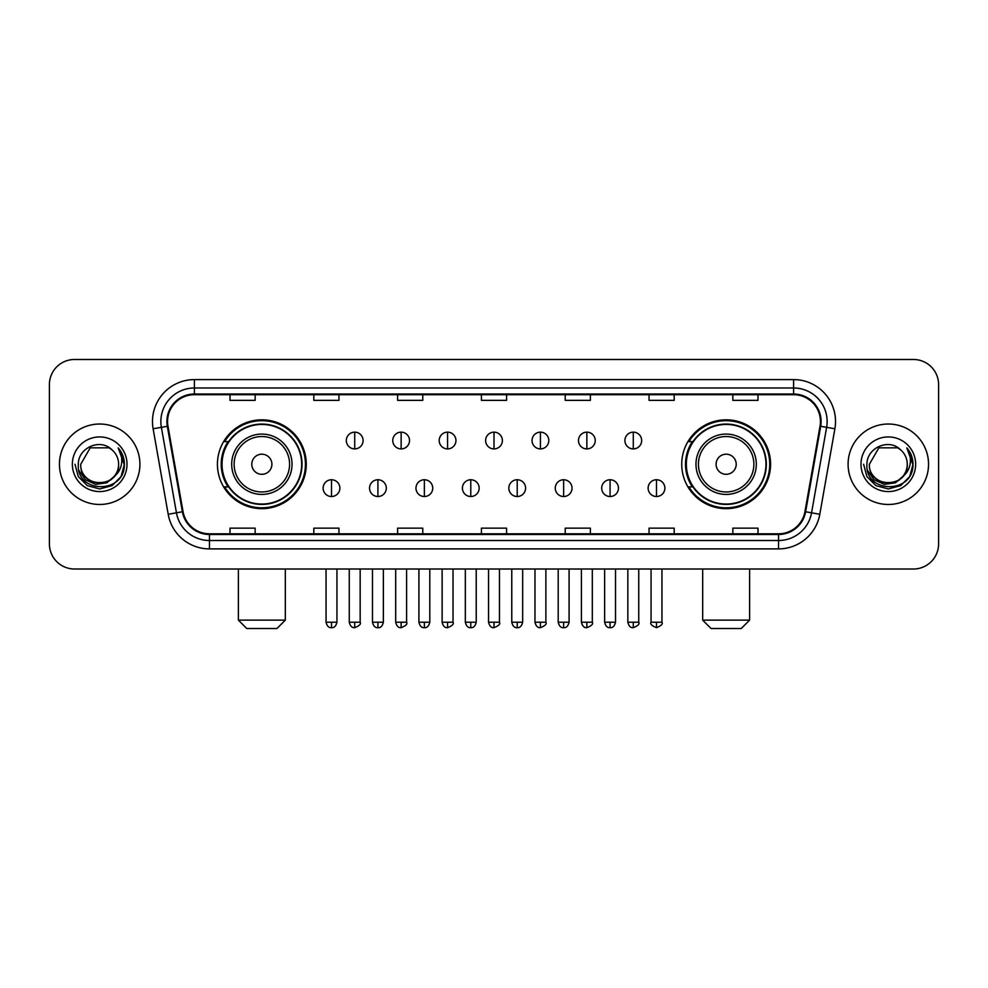 <?xml version="1.0" encoding="UTF-8"?>
<svg xmlns="http://www.w3.org/2000/svg" width="988" height="988" viewBox="0 0 988 988"><rect width="100%" height="100%" fill="white"/><g stroke="black" fill="none" stroke-linecap="round" stroke-linejoin="round"><path stroke-width="1.48" d="M681.732 464.249A44.423 44.423 0 0 0 726.143 508.672A44.423 44.423 0 0 0 770.566 464.249A44.423 44.423 0 0 0 726.143 419.826A44.423 44.423 0 0 0 681.732 464.249M217.434 464.249A44.423 44.423 0 0 0 261.857 508.672A44.423 44.423 0 0 0 306.268 464.249A44.423 44.423 0 0 0 261.857 419.826A44.423 44.423 0 0 0 217.434 464.249M228.092 486.874A40.644 40.644 0 0 1 228.092 441.624M692.378 486.874A40.644 40.644 0 0 1 692.378 441.624M49.4 384.628L49.4 543.869A25.145 25.145 0 0 0 74.545 569.014L913.455 569.014A25.145 25.145 0 0 0 938.6 543.869L938.6 384.628A25.145 25.145 0 0 0 913.455 359.484L74.545 359.484A25.145 25.145 0 0 0 49.4 384.628L49.4 543.869M59.453 464.249A40.224 40.224 0 0 0 99.689 504.473A40.224 40.224 0 0 0 139.913 464.249A40.224 40.224 0 0 0 99.689 424.025A40.224 40.224 0 0 0 59.453 464.249A40.224 40.224 0 0 0 99.689 504.473A40.224 40.224 0 0 0 139.913 464.249A40.224 40.224 0 0 0 99.689 424.025A40.224 40.224 0 0 0 59.453 464.249M848.087 464.249A40.224 40.224 0 0 0 888.311 504.473A40.224 40.224 0 0 0 928.547 464.249A40.224 40.224 0 0 0 888.311 424.025A40.224 40.224 0 0 0 848.087 464.249A40.224 40.224 0 0 0 888.311 504.473A40.224 40.224 0 0 0 928.547 464.249A40.224 40.224 0 0 0 888.311 424.025A40.224 40.224 0 0 0 848.087 464.249M167.565 421.506A26.824 26.824 0 0 1 194.389 394.694L793.611 394.694A26.824 26.824 0 0 1 820.028 426.161L804.948 511.648A26.824 26.824 0 0 1 778.544 533.804L209.456 533.804A26.824 26.824 0 0 1 183.052 511.648L167.972 426.161A26.824 26.824 0 0 1 167.565 421.506M166.898 421.506A27.491 27.491 0 0 0 167.318 426.285L182.385 511.759A27.491 27.491 0 0 0 209.456 534.483L778.544 534.483A27.491 27.491 0 0 0 805.615 511.759L820.682 426.285A27.491 27.491 0 0 0 793.611 394.014L194.389 394.014A27.491 27.491 0 0 0 166.898 421.506M153.115 428.78A41.904 41.904 0 0 1 194.389 379.602L793.611 379.602A41.904 41.904 0 0 1 834.885 428.78L819.805 514.266A41.904 41.904 0 0 1 778.544 548.896L209.456 548.896A41.904 41.904 0 0 1 168.195 514.266L153.115 428.78L161.377 427.322A33.518 33.518 0 0 1 194.389 387.988L793.611 387.988A33.518 33.518 0 0 1 826.623 427.322L811.556 512.809A33.518 33.518 0 0 1 778.544 540.51L209.456 540.51A33.518 33.518 0 0 1 176.444 512.809L161.377 427.322A33.518 33.518 0 0 1 160.859 421.506M913.455 359.484L74.545 359.484M74.545 569.014L913.455 569.014M938.6 543.869L938.6 384.628M805.615 511.759L811.556 512.809L826.623 427.322L834.885 428.78M481.428 394.694L481.428 400.362L506.572 400.362L506.572 394.694M397.621 394.694L397.621 400.362L422.765 400.362L422.765 394.694M313.814 394.694L313.814 400.362L338.958 400.362L338.958 394.694M230.006 394.694L230.006 400.362L255.151 400.362L255.151 394.694M565.235 394.694L565.235 400.362L590.379 400.362L590.379 394.694M649.042 394.694L649.042 400.362L674.187 400.362L674.187 394.694M732.849 394.694L732.849 400.362L757.994 400.362L757.994 394.694M506.572 533.804L506.572 528.135L481.428 528.135L481.428 533.804M422.765 533.804L422.765 528.135L397.621 528.135L397.621 533.804M338.958 533.804L338.958 528.135L313.814 528.135L313.814 533.804M255.151 533.804L255.151 528.135L230.006 528.135L230.006 533.804M590.379 533.804L590.379 528.135L565.235 528.135L565.235 533.804M674.187 533.804L674.187 528.135L649.042 528.135L649.042 533.804M757.994 533.804L757.994 528.135L732.849 528.135L732.849 533.804M114.2 476.414C104.148 490.011 79.756 481.317 80.744 464.249C79.583 488.677 119.783 488.677 118.622 464.249C119.783 488.677 79.583 488.677 80.744 464.249L90.217 447.848L109.149 447.848L112.089 449.935C100.467 437.758 78.089 447.786 78.299 464.249C76.175 493.494 123.574 494.247 124.34 465.669L124.389 464.249C124.315 458.037 122.253 452.578 118.19 447.885C121.277 452.949 122.364 458.407 121.45 464.249C120.561 469.214 118.152 473.277 114.2 476.414A18.945 18.945 0 0 0 118.622 464.249C119.783 488.677 79.583 488.677 80.744 464.249L90.217 447.848M118.622 464.249A18.945 18.945 0 0 0 112.089 449.935M115.411 475.401L106.852 482.799L95.651 484.367L85.338 479.699L78.892 470.387M72.359 464.249A27.318 27.318 0 0 0 99.689 491.567A27.318 27.318 0 0 0 127.007 464.249A27.318 27.318 0 0 0 99.689 436.931A27.318 27.318 0 0 0 72.359 464.249M118.19 447.885L124.377 464.965L123.228 456.765L124.377 464.965L123.228 456.765L124.377 464.965L118.375 448.095L124.377 464.965L118.375 448.095L124.389 464.249L121.079 476.599L112.039 485.639L99.689 488.949L87.339 485.639L78.287 476.599L74.989 464.249M118.375 448.095L124.377 464.978M276.936 628.516L246.765 628.516L238.392 620.131L285.322 620.131L276.936 628.516M271.91 464.249A10.053 10.053 0 0 0 261.857 454.196A10.053 10.053 0 0 0 251.792 464.249A10.053 10.053 0 0 0 261.857 474.302A10.053 10.053 0 0 0 271.91 464.249M292.028 464.249A30.171 30.171 0 0 0 261.857 434.078A30.171 30.171 0 0 0 231.686 464.249A30.171 30.171 0 0 0 261.857 494.42A30.171 30.171 0 0 0 292.028 464.249A30.171 30.171 0 0 1 261.857 494.42A30.171 30.171 0 0 1 231.686 464.249M301.661 464.249A39.804 39.804 0 0 0 261.857 424.445A39.804 39.804 0 0 0 222.041 464.249A39.804 39.804 0 0 0 261.857 504.053A39.804 39.804 0 0 0 301.661 464.249M305.428 464.249A43.583 43.583 0 0 1 224.609 486.874L228.648 486.874A40.187 40.187 0 0 0 288.434 494.383A40.187 40.187 0 0 0 288.434 434.115A40.187 40.187 0 0 0 228.648 441.624L224.609 441.624A43.583 43.583 0 0 1 305.428 464.249M741.235 628.516L711.064 628.516L702.678 620.131L749.608 620.131L741.235 628.516M736.208 464.249A10.053 10.053 0 0 0 726.143 454.196A10.053 10.053 0 0 0 716.09 464.249A10.053 10.053 0 0 0 726.143 474.302A10.053 10.053 0 0 0 736.208 464.249M756.314 464.249A30.171 30.171 0 0 0 726.143 434.078A30.171 30.171 0 0 0 695.972 464.249A30.171 30.171 0 0 0 726.143 494.42A30.171 30.171 0 0 0 756.314 464.249A30.171 30.171 0 0 1 726.143 494.42A30.171 30.171 0 0 1 695.972 464.249M765.959 464.249A39.804 39.804 0 0 0 726.143 424.445A39.804 39.804 0 0 0 686.339 464.249A39.804 39.804 0 0 0 726.143 504.053A39.804 39.804 0 0 0 765.959 464.249M769.726 464.249A43.583 43.583 0 0 1 688.908 486.874L692.946 486.874A40.187 40.187 0 0 0 752.733 494.383A40.187 40.187 0 0 0 752.733 434.115A40.187 40.187 0 0 0 692.946 441.624L688.908 441.624A43.583 43.583 0 0 1 769.726 464.249M354.717 432.151A8.386 8.386 0 0 0 346.331 440.525A8.386 8.386 0 0 0 354.717 448.91A8.386 8.386 0 0 0 363.09 440.525A8.386 8.386 0 0 0 354.717 432.151L354.717 448.91A8.386 8.386 0 0 0 363.09 440.525A8.386 8.386 0 0 0 354.717 432.151M401.14 432.151A8.386 8.386 0 0 0 392.755 440.525A8.386 8.386 0 0 0 401.14 448.91A8.386 8.386 0 0 0 409.526 440.525A8.386 8.386 0 0 0 401.14 432.151L401.14 448.91A8.386 8.386 0 0 0 409.526 440.525A8.386 8.386 0 0 0 401.14 432.151M447.576 432.151A8.386 8.386 0 0 0 439.191 440.525A8.386 8.386 0 0 0 447.576 448.91A8.386 8.386 0 0 0 455.95 440.525A8.386 8.386 0 0 0 447.576 432.151L447.576 448.91A8.386 8.386 0 0 0 455.95 440.525A8.386 8.386 0 0 0 447.576 432.151M494 432.151A8.386 8.386 0 0 0 485.614 440.525A8.386 8.386 0 0 0 494 448.91A8.386 8.386 0 0 0 502.386 440.525A8.386 8.386 0 0 0 494 432.151L494 448.91A8.386 8.386 0 0 0 502.386 440.525A8.386 8.386 0 0 0 494 432.151M540.424 432.151A8.386 8.386 0 0 0 532.05 440.525A8.386 8.386 0 0 0 540.424 448.91A8.386 8.386 0 0 0 548.809 440.525A8.386 8.386 0 0 0 540.424 432.151L540.424 448.91A8.386 8.386 0 0 0 548.809 440.525A8.386 8.386 0 0 0 540.424 432.151M586.86 432.151A8.386 8.386 0 0 0 578.474 440.525A8.386 8.386 0 0 0 586.86 448.91A8.386 8.386 0 0 0 595.245 440.525A8.386 8.386 0 0 0 586.86 432.151L586.86 448.91A8.386 8.386 0 0 0 595.245 440.525A8.386 8.386 0 0 0 586.86 432.151M633.283 432.151A8.386 8.386 0 0 0 624.91 440.525A8.386 8.386 0 0 0 633.283 448.91A8.386 8.386 0 0 0 641.669 440.525A8.386 8.386 0 0 0 633.283 432.151L633.283 448.91A8.386 8.386 0 0 0 641.669 440.525A8.386 8.386 0 0 0 633.283 432.151M331.499 479.748A8.386 8.386 0 0 0 323.113 488.134A8.386 8.386 0 0 0 331.499 496.519A8.386 8.386 0 0 0 339.872 488.134A8.386 8.386 0 0 0 331.499 479.748L331.499 496.519A8.386 8.386 0 0 0 339.872 488.134A8.386 8.386 0 0 0 331.499 479.748M377.922 479.748A8.386 8.386 0 0 0 369.549 488.134A8.386 8.386 0 0 0 377.922 496.519A8.386 8.386 0 0 0 386.308 488.134A8.386 8.386 0 0 0 377.922 479.748L377.922 496.519A8.386 8.386 0 0 0 386.308 488.134A8.386 8.386 0 0 0 377.922 479.748M424.358 479.748A8.386 8.386 0 0 0 415.973 488.134A8.386 8.386 0 0 0 424.358 496.519A8.386 8.386 0 0 0 432.732 488.134A8.386 8.386 0 0 0 424.358 479.748L424.358 496.519A8.386 8.386 0 0 0 432.732 488.134A8.386 8.386 0 0 0 424.358 479.748M470.782 479.748A8.386 8.386 0 0 0 462.409 488.134A8.386 8.386 0 0 0 470.782 496.519A8.386 8.386 0 0 0 479.168 488.134A8.386 8.386 0 0 0 470.782 479.748L470.782 496.519A8.386 8.386 0 0 0 479.168 488.134A8.386 8.386 0 0 0 470.782 479.748M517.218 479.748A8.386 8.386 0 0 0 508.832 488.134A8.386 8.386 0 0 0 517.218 496.519A8.386 8.386 0 0 0 525.591 488.134A8.386 8.386 0 0 0 517.218 479.748L517.218 496.519A8.386 8.386 0 0 0 525.591 488.134A8.386 8.386 0 0 0 517.218 479.748M563.642 479.748A8.386 8.386 0 0 0 555.268 488.134A8.386 8.386 0 0 0 563.642 496.519A8.386 8.386 0 0 0 572.027 488.134A8.386 8.386 0 0 0 563.642 479.748L563.642 496.519A8.386 8.386 0 0 0 572.027 488.134A8.386 8.386 0 0 0 563.642 479.748M610.078 479.748A8.386 8.386 0 0 0 601.692 488.134A8.386 8.386 0 0 0 610.078 496.519A8.386 8.386 0 0 0 618.451 488.134A8.386 8.386 0 0 0 610.078 479.748L610.078 496.519A8.386 8.386 0 0 0 618.451 488.134A8.386 8.386 0 0 0 610.078 479.748M656.501 479.748A8.386 8.386 0 0 0 648.128 488.134A8.386 8.386 0 0 0 656.501 496.519A8.386 8.386 0 0 0 664.887 488.134A8.386 8.386 0 0 0 656.501 479.748L656.501 496.519A8.386 8.386 0 0 0 664.887 488.134A8.386 8.386 0 0 0 656.501 479.748M907.256 464.249C908.417 488.677 868.217 488.677 869.378 464.249L878.851 447.848L897.783 447.848L900.723 449.935C889.101 437.758 866.723 447.786 866.933 464.249C864.796 493.494 912.208 494.247 912.974 465.669L913.011 464.249C912.949 458.037 910.874 452.578 906.811 447.885C909.911 452.949 910.998 458.407 910.084 464.249C909.195 469.214 906.774 473.277 902.834 476.414A18.945 18.945 0 0 0 907.256 464.249C908.417 488.677 868.217 488.677 869.378 464.249C868.217 488.677 908.417 488.677 907.256 464.249A18.945 18.945 0 0 0 900.723 449.935M902.834 476.414C892.769 490.011 868.39 481.317 869.378 464.249M904.032 475.401L895.486 482.799L884.272 484.367L873.96 479.699L867.526 470.387M860.993 464.249A27.318 27.318 0 0 0 888.311 491.567A27.318 27.318 0 0 0 915.641 464.249A27.318 27.318 0 0 0 888.311 436.931A27.318 27.318 0 0 0 860.993 464.249M906.811 447.885L913.011 464.965L911.85 456.765L913.011 464.965L911.85 456.765L913.011 464.965L906.996 448.095L913.011 464.965L906.996 448.095L913.011 464.249L909.713 476.599L900.661 485.639L888.311 488.949L875.961 485.639L866.921 476.599L863.611 464.249M906.996 448.095L913.011 464.978M793.611 379.602L793.611 394.014M161.377 427.322L167.318 426.285M209.456 548.896L209.456 534.483M778.544 534.483L778.544 548.896M168.195 514.266L182.385 511.759M820.682 426.285L826.623 427.322M194.389 379.602L194.389 394.014M811.556 512.809L819.805 514.266M289.57 464.249A27.713 27.713 0 0 0 261.857 436.535A27.713 27.713 0 0 0 234.131 464.249A27.713 27.713 0 0 0 261.857 491.962A27.713 27.713 0 0 0 289.57 464.249M753.869 464.249A27.713 27.713 0 0 0 726.143 436.535A27.713 27.713 0 0 0 698.43 464.249A27.713 27.713 0 0 0 726.143 491.962A27.713 27.713 0 0 0 753.869 464.249M354.717 622.23L349.258 622.23C350.209 626.108 352.037 627.923 354.717 627.676L354.717 622.23L360.163 622.23L360.163 569.014M401.14 622.23L395.694 622.23C396.645 626.108 398.46 627.923 401.14 627.676L401.14 622.23L406.587 622.23L406.587 569.014M447.576 622.23L442.118 622.23C443.069 626.108 444.884 627.923 447.576 627.676L447.576 622.23L453.023 622.23L453.023 569.014M494 622.23L488.554 622.23C489.505 626.108 491.32 627.923 494 627.676L494 622.23L499.446 622.23L499.446 569.014M540.424 622.23L534.977 622.23C535.928 626.108 537.744 627.923 540.424 627.676L540.424 622.23L545.882 622.23L545.882 569.014M586.86 622.23L581.413 622.23C582.364 626.108 584.18 627.923 586.86 627.676L586.86 622.23L592.306 622.23L592.306 569.014M633.283 622.23L627.837 622.23C628.788 626.108 630.603 627.923 633.283 627.676L633.283 622.23L638.742 622.23L638.742 569.014M331.499 622.23L326.052 622.23C327.003 626.108 328.819 627.923 331.499 627.676L331.499 622.23L336.945 622.23L336.945 569.014M377.922 622.23L372.476 622.23C373.427 626.108 375.242 627.923 377.922 627.676L377.922 622.23L383.369 622.23L383.369 569.014M424.358 622.23L418.912 622.23C419.863 626.108 421.678 627.923 424.358 627.676L424.358 622.23L429.805 622.23L429.805 569.014M470.782 622.23L465.336 622.23C466.287 626.108 468.102 627.923 470.782 627.676L470.782 622.23L476.228 622.23L476.228 569.014M517.218 622.23L511.772 622.23C512.723 626.108 514.538 627.923 517.218 627.676L517.218 622.23L522.664 622.23L522.664 569.014M563.642 622.23L558.195 622.23C559.146 626.108 560.962 627.923 563.642 627.676L563.642 622.23L569.088 622.23L569.088 569.014M610.078 622.23L604.631 622.23C605.582 626.108 607.398 627.923 610.078 627.676L610.078 622.23L615.524 622.23L615.524 569.014M656.501 622.23L651.055 622.23C649.956 623.971 651.771 625.787 656.501 627.676L656.501 622.23L661.948 622.23L661.948 569.014M285.322 569.014L285.322 620.131M238.392 569.014L238.392 620.131M749.608 569.014L749.608 620.131M702.678 569.014L702.678 620.131M349.258 622.23L349.258 569.014M360.163 622.23C361.262 623.971 359.447 625.787 354.717 627.676M395.694 622.23L395.694 569.014M406.587 622.23C407.698 623.971 405.883 625.787 401.14 627.676M442.118 622.23L442.118 569.014M453.023 622.23C454.122 623.971 452.306 625.787 447.576 627.676M488.554 622.23L488.554 569.014M499.446 622.23C500.558 623.971 498.742 625.787 494 627.676M534.977 622.23L534.977 569.014M545.882 622.23C546.981 623.971 545.166 625.787 540.424 627.676M581.413 622.23L581.413 569.014M592.306 622.23C593.418 623.971 591.602 625.787 586.86 627.676M627.837 622.23L627.837 569.014M638.742 622.23C639.841 623.971 638.026 625.787 633.283 627.676M326.052 622.23L326.052 569.014M336.945 622.23C335.994 626.108 334.179 627.923 331.499 627.676M372.476 622.23L372.476 569.014M383.369 622.23C382.418 626.108 380.602 627.923 377.922 627.676M418.912 622.23L418.912 569.014M429.805 622.23C428.854 626.108 427.038 627.923 424.358 627.676M465.336 622.23L465.336 569.014M476.228 622.23C475.277 626.108 473.462 627.923 470.782 627.676M511.772 622.23L511.772 569.014M522.664 622.23C521.713 626.108 519.898 627.923 517.218 627.676M558.195 622.23L558.195 569.014M569.088 622.23C568.137 626.108 566.322 627.923 563.642 627.676M604.631 622.23L604.631 569.014M615.524 622.23C614.573 626.108 612.758 627.923 610.078 627.676M651.055 622.23L651.055 569.014M661.948 622.23C663.059 623.971 661.244 625.787 656.501 627.676"/></g></svg>
